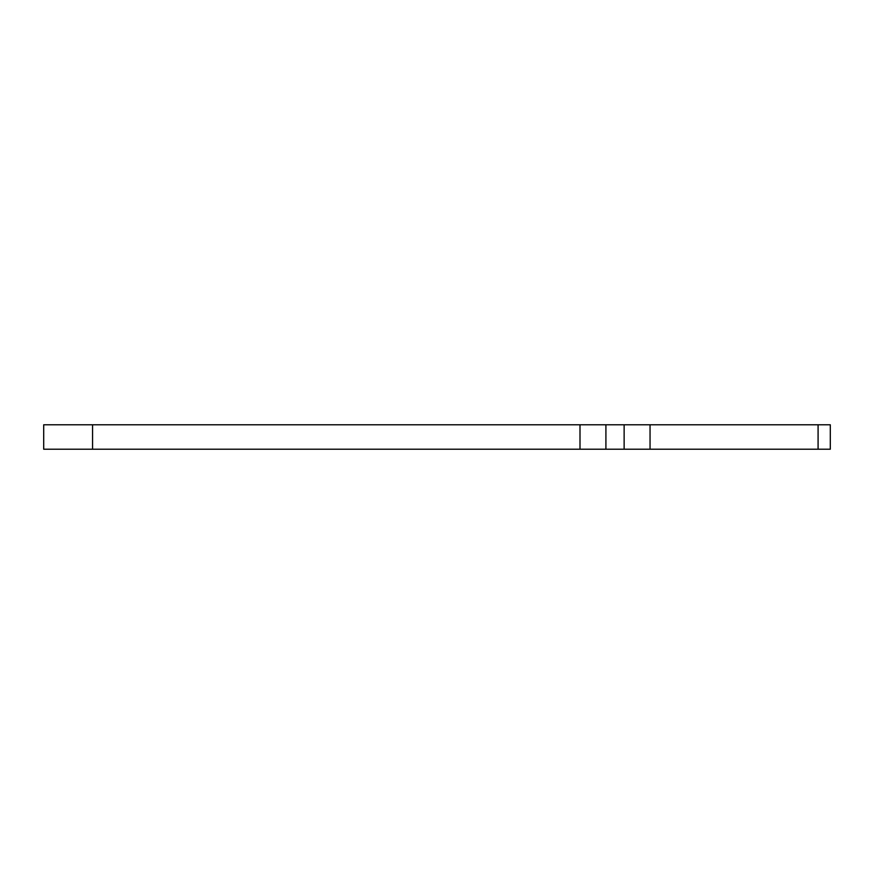 <?xml version="1.0" encoding="UTF-8"?>
<svg xmlns="http://www.w3.org/2000/svg" width="874" height="874" viewBox="0 0 874 874"><rect width="100%" height="100%" fill="white"/><g stroke="black" fill="none" stroke-linecap="round" stroke-linejoin="round"><path stroke-width="1.31" d="M92.557 449.214L92.557 424.786L43.7 424.786L43.7 449.214L830.3 449.214L830.3 424.786L818.086 424.786L818.086 449.214M650.048 449.214L650.048 424.786L818.086 424.786M92.557 424.786L650.048 424.786M579.997 449.214L579.997 424.786M624.134 449.214L624.134 424.786M605.911 449.214L605.911 424.786"/></g></svg>
